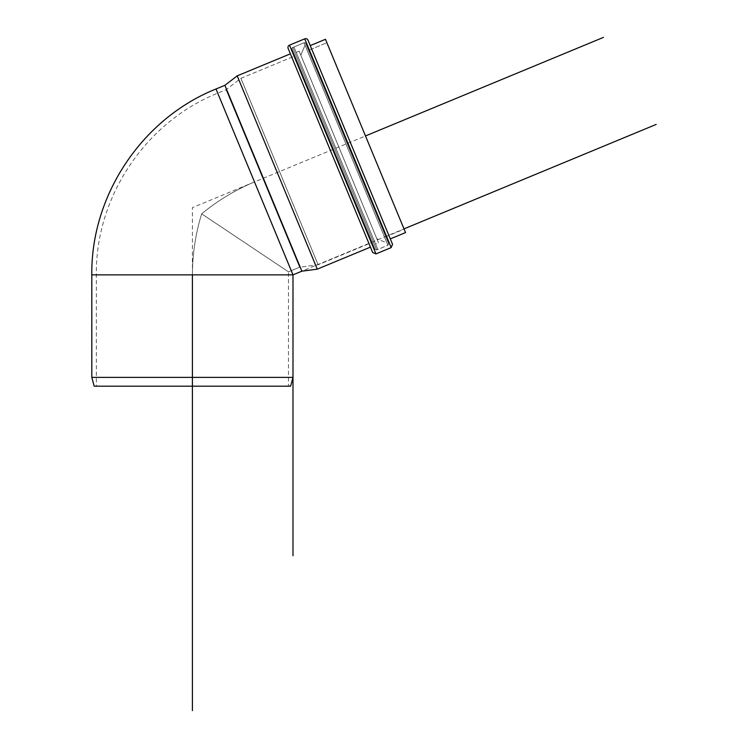 <?xml version="1.0" encoding="UTF-8"?>
<svg xmlns="http://www.w3.org/2000/svg" width="748" height="748" viewBox="0 0 748 748"><rect width="100%" height="100%" fill="white"/><g stroke="black" fill="none" stroke-linecap="round" stroke-linejoin="round"><path stroke-width="0.56" stroke-dasharray="3.74 2.81" d="M290.635 386.192L94.173 386.192M229.168 386.192L192.404 386.192L229.168 386.192M281.154 386.192L260.332 386.192L281.154 386.192M155.64 386.192L192.404 386.192L155.64 386.192M103.654 386.192L124.477 386.192L103.654 386.192M402.48 225.242L325.455 39.298L402.48 225.242M401.171 222.081L392.794 201.867L401.171 222.081M380.264 171.629L392.794 201.867M192.404 377.394L292.992 377.394L192.404 377.394M192.404 274.862C192.498 253.918 195.583 233.572 201.661 213.834C195.565 233.694 192.479 254.04 192.404 274.862L96.342 274.862L192.404 274.862L96.342 274.862L192.404 274.862L192.404 386.192L192.404 274.862L96.342 274.862L192.404 274.862C192.479 254.04 195.565 233.694 201.661 213.834L288.466 271.833L201.661 213.834C195.583 233.572 192.498 253.918 192.404 274.862L91.817 274.862L292.992 274.862L216.004 88.993L292.992 274.862L216.004 88.993L292.992 274.862L91.817 274.862L292.992 274.862L216.004 88.993L292.992 274.862M237.209 75.857L317.274 269.158M290.374 53.828L370.447 247.13L290.374 53.828M301.865 271.187L224.877 85.319L301.865 271.187L403.985 228.888M372.682 252.534L288.139 48.433M302.099 82.14L315.086 113.5L302.099 82.14M330.41 150.479L345.726 187.468L330.41 150.479M358.722 218.827L345.726 187.468L358.722 218.827M370.447 247.13L367.399 239.781L370.447 247.13M392.541 244.306L307.998 40.205M310.242 45.6L390.306 238.902L310.242 45.6M304.716 38.84L391.185 247.597L304.716 38.84M289.495 45.142L375.964 253.899L289.495 45.142M240.912 78.334L294.927 55.96L372.158 242.408L294.927 55.96L240.912 78.334L226.074 89.723L217.733 93.173C145.533 122.036 95.37 197.107 96.342 274.862L96.342 386.192L288.466 386.192L96.342 386.192L288.466 386.192L288.466 271.833L299.602 267.223L318.143 264.783L240.912 78.334L318.143 264.783L299.602 267.223L226.074 89.723L299.602 267.223L226.074 89.723L299.602 267.223L288.466 271.833L282.015 267.522L288.466 271.833M326.876 42.73L404.107 229.178L326.876 42.73L308.522 50.331L326.876 42.73M385.753 236.779L308.522 50.331L385.753 236.779L382.817 229.683L385.753 236.779L404.107 229.178M254.498 181.923C235.19 190.029 217.575 200.67 201.661 213.834C217.677 200.604 235.293 189.964 254.498 181.923L217.733 93.173L254.498 181.923C235.293 189.964 217.677 200.604 201.661 213.834L282.015 267.522L201.661 213.834C217.575 200.67 235.19 190.029 254.498 181.923L217.733 93.173L254.498 181.923M318.143 264.783L240.912 78.334L318.143 264.783L240.912 78.334L318.143 264.783L372.158 242.408L333.543 149.179L375 249.262L294.927 55.96L372.158 242.408M292.094 49.106L317.685 110.882L292.094 49.106A1.253 1.253 0 0 1 292.777 47.461L304.043 42.795L292.777 47.461L376.646 249.944L292.777 47.461A1.253 1.253 0 0 0 292.094 49.106L375 249.262L292.094 49.106M308.84 51.098L317.825 72.79L308.84 51.098M331.271 105.253L347.137 143.551L331.271 105.253M363.004 181.848L347.137 143.551L363.004 181.848M385.435 236.013L376.45 214.321L385.435 236.013M374.439 209.477L361.91 179.23L374.439 209.477M347.137 143.551L361.91 179.23L347.137 143.551M319.835 77.633L332.364 107.88L319.835 77.633M308.522 50.331L311.458 57.428L308.522 50.331M304.043 42.795L387.913 245.279L304.043 42.795A1.253 1.253 0 0 1 305.68 43.477A1.253 1.253 0 0 0 304.043 42.795L387.913 245.279L304.043 42.795L387.913 245.279L304.043 42.795L387.913 245.279L304.043 42.795L387.913 245.279L304.043 42.795L387.913 245.279L304.043 42.795L293.936 46.984L377.805 249.458L293.936 46.984L377.805 249.458L293.936 46.984L304.043 42.795M292.777 47.461L376.646 249.944L292.777 47.461M305.68 43.477L388.595 243.633L305.68 43.477M192.404 386.192L94.173 386.192L192.404 386.192L192.404 207.645L365.491 135.949M306.213 76.633L319.826 109.479L306.213 76.633M335.871 148.226L296.171 52.388L335.871 148.226M365.52 219.809L351.915 186.963L365.52 219.809M377.805 249.458L374.608 241.754L377.805 249.458L387.913 245.279L388.595 243.633M363.939 215.985L351.064 184.896L363.939 215.985M375.571 244.063L372.541 236.761L375.571 244.063L378.525 242.829L299.135 51.154L378.525 242.829M305.006 45.123L386.95 242.95L305.006 45.123L300.818 55.221L305.006 45.123L386.95 242.95L305.006 45.123M300.818 55.221L376.842 238.762L300.818 55.221M311.953 82.102L324.286 111.873L311.953 82.102M338.835 146.991L324.286 111.873L338.835 146.991M365.707 211.89L353.383 182.11L365.707 211.89M376.842 238.762L373.953 231.777L376.842 238.762L386.95 242.95M299.135 51.154L296.171 52.388L299.135 51.154L378.525 242.829L299.135 51.154M296.171 52.388L375.571 244.063L296.171 52.388M375 249.262L376.646 249.944L387.913 245.279"/><path stroke-width="1.12" d="M154.808 386.192L290.635 386.192L192.404 386.192L192.404 377.394L292.992 377.394L192.404 377.394L192.404 274.862L192.404 377.394L91.817 377.394L192.404 377.394L192.404 386.192L94.173 386.192L154.808 386.192M328.503 46.657L325.455 39.298L310.242 45.6L325.455 39.298L405.528 232.6L328.503 46.657M392.794 201.867L380.264 171.629M292.992 555.745L292.992 274.862L216.004 88.993L292.992 274.862L301.865 271.187L224.877 85.319L301.865 271.187L317.274 269.158L301.865 271.187L292.992 274.862L91.817 274.862L292.992 274.862L91.817 274.862L91.817 377.394L94.173 386.192M370.447 247.13L317.274 269.158L237.209 75.857L317.274 269.158L237.209 75.857L290.374 53.828L237.209 75.857L224.877 85.319L216.004 88.993C142.139 118.521 90.826 195.312 91.817 274.862M288.139 48.433A2.515 2.515 0 0 1 289.495 45.142A2.515 2.515 0 0 0 288.139 48.433L372.682 252.534L288.139 48.433L372.682 252.534L375.964 253.899L391.185 247.597L392.541 244.306L307.998 40.205A2.515 2.515 0 0 0 304.716 38.84L391.185 247.597L304.716 38.84L289.495 45.142L375.964 253.899L289.495 45.142L304.716 38.84L391.185 247.597L304.716 38.84A2.515 2.515 0 0 1 307.998 40.205M289.495 45.142L375.964 253.899L289.495 45.142M192.404 710.6L192.404 386.192M365.491 135.949L603.412 37.4M290.635 386.192L292.992 377.394L292.992 274.862L301.865 271.187M403.985 228.888L656.183 124.42M405.528 232.6L390.306 238.902"/></g></svg>
